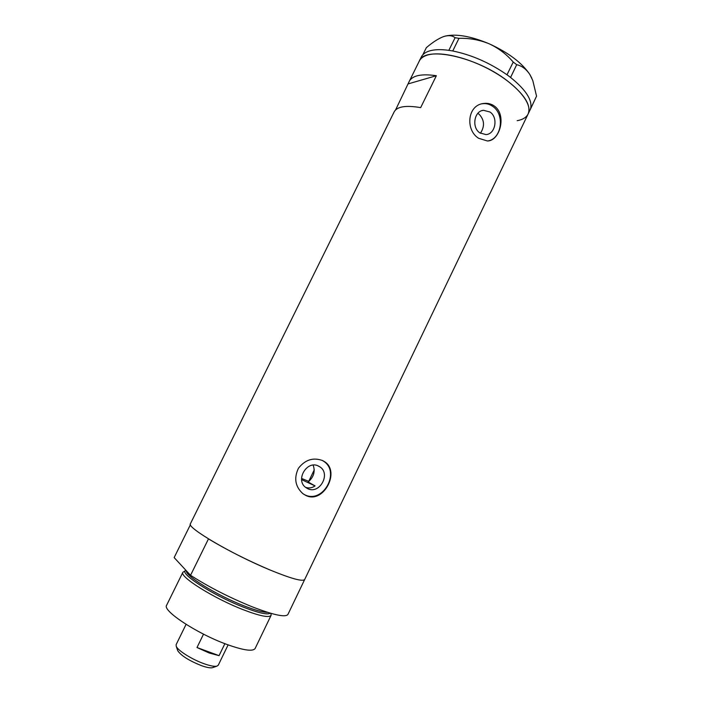 <?xml version="1.0" encoding="UTF-8"?>
<svg xmlns="http://www.w3.org/2000/svg" width="703" height="703" viewBox="0 0 703 703"><rect width="100%" height="100%" fill="white"/><g stroke="black" fill="none" stroke-linecap="round" stroke-linejoin="round"><path stroke-width="1.05" d="M318.529 466.089C307.018 459.78 294.917 480.193 305.867 487.566L307.624 488.62C319.522 494.842 331.227 473.734 319.777 466.801L318.529 466.089M489.982 112.014L483.479 110.292C474.103 110.995 471.458 127.621 479.877 132.893L485.94 134.589C495.466 134.255 498.48 117.498 489.982 112.014M480.421 133.254C484.912 126.285 484.472 119.949 479.121 114.237L477.768 113.447M494.323 106.03C491.098 103.78 487.504 102.937 483.532 103.49C467.179 105.151 465.272 130.266 478.699 138.306L487.416 140.987C500.009 140.987 506.986 114.738 494.323 106.03M487.847 140.952C501.696 138.93 505.158 114.501 492.715 106.373C489.534 104.132 486.133 103.244 482.504 103.719L481.994 103.807M322.686 460.606C313.274 457.126 305.19 459.674 298.432 468.268C293.749 478.181 295.225 486.643 302.87 493.647L305.823 495.439C323.371 504.42 340.823 471.335 324.373 461.572L322.686 460.606M303.766 494.288L304.663 494.736C323.16 504.297 341.034 471.467 323.178 460.966L322.264 460.412M190.434 523.691L190.416 523.735C186.11 527.25 231.928 554.254 269.785 569.887C291.209 578.666 302.844 581.864 304.698 579.474C302.844 581.864 291.209 578.666 269.785 569.887C247.131 560.212 226.691 549.878 208.475 538.885L190.548 575.3C208.571 586.891 229.037 597.365 251.955 606.715C273.669 615.09 285.664 617.656 287.94 614.396L304.671 579.536L287.94 614.396M506.749 80.37C524.429 94.184 531.547 105.415 528.085 114.044C532.936 104.8 518.928 86.566 494.358 72.224C469.85 57.831 440.096 50.642 426.791 55.282C423.109 56.53 420.622 58.437 419.322 61.003C424.401 45.888 475.36 56.24 506.749 80.37M419.26 61.126L421.255 57.092M394.137 111.918L394.19 111.803C397.142 106.505 405.965 105.116 420.658 107.629L436.361 75.713C421.536 73.587 412.512 75.432 409.304 81.258L395.561 109.958M305.524 487.293C308.81 488.462 311.991 488.005 315.058 485.922L308.142 481.994C313.766 477.056 315.427 471.441 313.143 465.131M408.505 83.789L436.361 75.713M448.839 50.344L455.087 37.725L458.971 38.331L452.758 50.968L448.839 50.344C440.517 49.21 433.839 49.482 428.83 51.152C425.139 52.435 422.635 54.368 421.317 56.961M530.071 110.011L536.547 96.162L530.282 109.448M516.705 64.685L510.58 77.453L506.986 74.773L513.234 62.066L516.705 64.685C521.89 65.854 526.283 69.131 529.869 74.527L532.795 80.555L536.547 96.162M510.554 77.409L509.367 76.53M452.758 50.968L451.44 50.748M530.484 108.912L530.695 108.35M508.243 75.687L507.056 74.808M422.802 54.825L426.334 47.681C432.547 42.356 438.233 38.683 443.391 36.653L443.918 36.477C448.637 35.08 452.354 35.502 455.087 37.725M458.971 38.331C469.376 38.024 479.428 39.843 489.139 43.779C498.489 48.129 506.52 54.219 513.234 62.066M450.192 50.546L448.883 50.326M445.263 36.081C456.335 33.63 470.957 36.196 489.139 43.779C508.559 52.69 522.136 62.936 529.869 74.527L531.863 78.305M530.668 108.315C532.461 100.011 525.765 89.72 510.58 77.453M506.986 74.773C489.71 62.795 471.66 54.869 452.837 51.003M517.162 120.705C522.672 119.686 526.319 117.471 528.085 114.044L304.707 579.465M301.605 479.622L315.058 485.922M185.979 570.361C177.71 572.462 212.693 595.265 243.431 607.172C258.66 613.042 267.623 615.046 270.321 613.174M270.98 613.368L271.112 615.31C269.205 617.963 259.838 616.065 243.018 609.633C213.65 598.288 179.001 576.46 182.877 572.277L185.689 570.528M271.077 615.371L255.136 648.474C252.922 651.769 243.291 650.345 226.252 644.203C196.524 633.35 162.182 610.564 166.602 605.292L166.629 605.23M190.425 524.675L174.151 557.584L190.548 575.3M308.714 481.353L301.561 478.444M212.895 667.534L212.42 667.701C210.294 668.166 206.62 667.472 201.41 665.636C189.151 660.723 181.286 655.785 177.797 650.811L177.604 650.249M186.075 624.343L176.11 644.686L176.251 646.347C177.859 650.547 192.068 659.493 204.002 663.711C210.127 665.882 214.424 666.699 216.893 666.163L218.246 665.24L228.115 644.888M219.064 655.653L196.998 647.525L209.204 653.008L219.064 655.653L224.872 643.676M196.998 647.525L203.518 634.15M186.436 570.854C184.748 575.502 216.876 595.3 243.669 605.722C255.084 610.195 263.063 612.401 267.588 612.348M482.232 110.556L483.479 110.292M482.504 103.719L483.532 103.49M190.416 523.735L394.19 111.803M409.304 81.258L419.322 61.003M323.178 460.966L324.373 461.572M317.765 465.755L319.777 466.801M528.173 113.877L530.036 109.984M166.602 605.292L182.877 572.277M212.42 667.701L216.893 666.163M308.072 482.671L308.345 482.109M308.547 481.696L314.267 469.868M177.797 650.811L176.251 646.347"/></g></svg>
